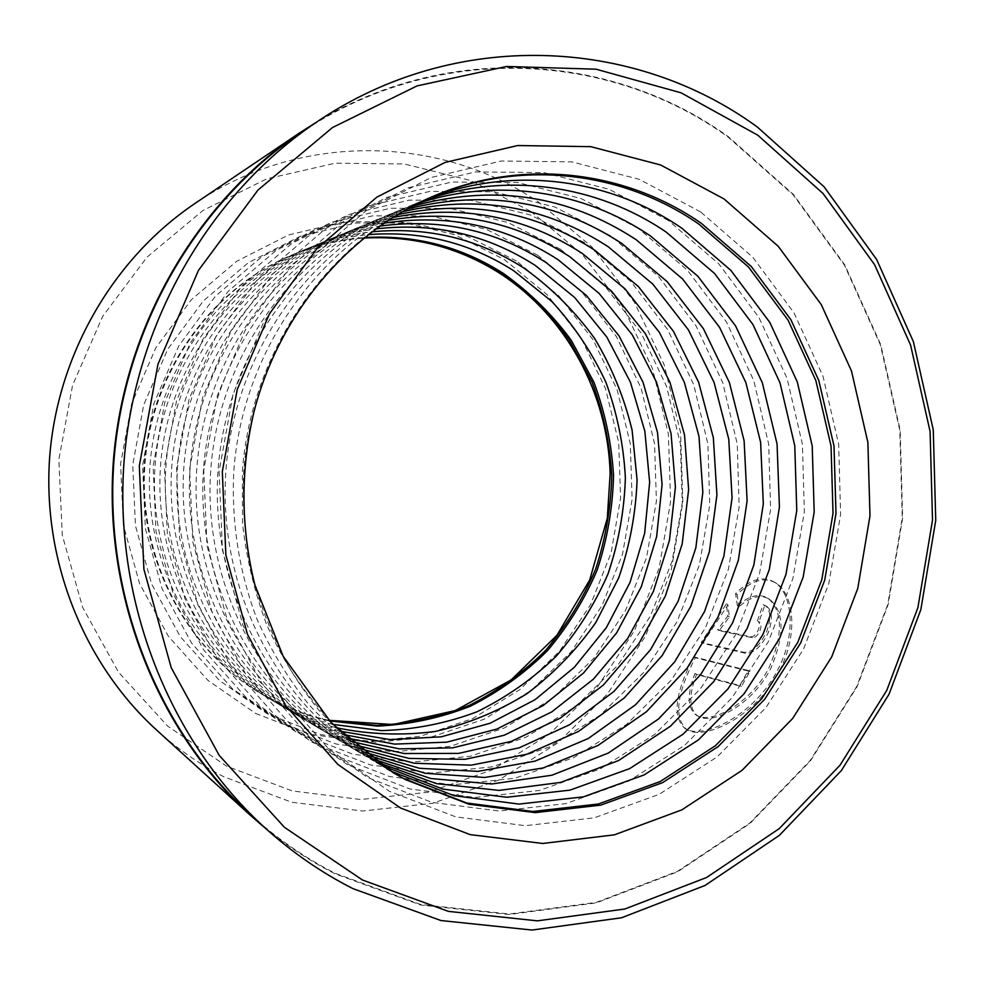 <?xml version="1.0" encoding="UTF-8"?>
<svg xmlns="http://www.w3.org/2000/svg" width="985" height="985" viewBox="0 0 985 985"><rect width="100%" height="100%" fill="white"/><g stroke="black" fill="none" stroke-linecap="round" stroke-linejoin="round"><path stroke-width="0.74" stroke-dasharray="4.92 3.69" d="M250.584 814.78C276.711 838.383 304.981 857.923 335.38 873.387L420.817 904.525L509.294 914.006L596.221 902.408L677.532 871.331L749.807 823.078L810.249 760.42L856.741 686.483L887.744 604.519L902.26 517.95L899.785 430.211L880.344 344.775L844.453 265.162L793.159 194.821L728.174 137.137C608.865 50.641 434.668 41.579 299.896 133.332M737.383 605.923L735.573 593.598C750.262 578.872 763.535 575.265 775.392 582.763C791.977 593.906 796.853 633.33 778.088 669.123C755.249 715.455 701.677 740.831 684.612 728.198C672.164 716.39 675.217 692.603 693.772 656.847L748.304 670.539L739.747 685.548L694.979 673.457C686.988 694.203 687.308 708.018 695.939 714.888C709.816 725.28 751.136 703.881 769.347 667.017C783.075 634.266 782.767 611.451 768.386 598.585C759.521 592.933 749.179 595.371 737.383 605.923L738.959 606.871C750.742 596.356 761.097 593.918 769.999 599.582C784.38 612.448 784.713 635.251 770.984 667.99C752.774 704.866 711.49 726.253 697.589 715.849C688.934 708.954 688.577 695.139 696.543 674.38L741.373 686.508L749.93 671.499L695.312 657.758C676.793 693.526 673.789 717.326 686.286 729.159C703.425 741.828 756.948 716.378 779.738 670.12C798.503 634.315 793.602 594.878 777.03 583.76C765.173 576.25 751.875 579.845 737.137 594.546L738.959 606.871M693.772 656.847L695.312 657.758M757.342 620.932L763.104 604.692L765.591 605.738C770.701 610.441 771.07 619.023 766.724 631.459C759.767 645.778 752.121 652.723 743.786 652.304L701.246 642.429L726.388 603.842L727.804 615.982L717.622 629.698L750.902 636.803C753.624 636.852 756.111 634.5 758.339 629.747C759.829 625.623 759.755 622.803 758.118 621.264L759.706 622.237C761.356 623.764 761.43 626.595 759.94 630.72C757.711 635.473 755.224 637.812 752.491 637.763L719.173 630.634L729.356 616.918L727.94 604.79L702.785 643.34L745.386 653.252C753.722 653.683 761.368 646.739 768.337 632.444C772.696 620.008 772.314 611.439 767.204 606.723L764.717 605.677L758.942 621.904M329.409 720.921C308.982 716.44 289.381 709.2 270.616 699.19L261.357 693.945C186.079 649.189 138.245 557.436 144.943 464.625C151.665 371.825 212.218 287.903 293.148 254.462C316.234 244.945 339.973 239.306 364.376 237.557M332.647 724.344C313.562 719.752 295.217 712.758 277.622 703.364L268.228 698.045C191.829 652.624 143.219 559.369 150.04 464.994C156.874 370.631 218.399 285.33 300.548 251.384C322.44 242.347 344.947 236.769 368.082 234.639M335.873 727.644C318.118 723.002 301.016 716.292 284.579 707.513L275.049 702.12C197.529 656.047 148.169 561.278 155.101 465.363C162.045 369.449 224.531 282.781 307.874 248.343C328.596 239.786 349.884 234.282 371.739 231.832M339.345 731.092L308.539 720.01L282.375 706.491C203.661 659.716 153.488 563.334 160.543 465.757C167.61 368.181 231.13 280.023 315.754 245.068C335.208 237.016 355.191 231.635 375.679 228.914M342.817 734.428L299.477 716.403L289.652 710.838C209.743 663.361 158.782 565.378 165.948 466.151C173.138 366.912 237.68 277.29 323.585 241.805C341.783 234.282 360.448 229.049 379.594 226.119M346.56 737.9L307.468 721.168L297.482 715.516C216.306 667.288 164.483 567.582 171.784 466.57C179.098 365.558 244.736 274.347 332.007 238.308C348.862 231.327 366.125 226.304 383.793 223.213M350.303 741.262L315.409 725.908L305.276 720.17C222.832 671.204 170.146 569.773 177.583 466.988C185.02 364.204 251.766 271.429 340.391 234.824L363.908 226.402L387.979 220.443M354.341 744.758L323.966 731.005L313.673 725.182C229.874 675.414 176.266 572.15 183.838 467.444C191.422 362.739 259.338 268.265 349.416 231.081L392.486 217.55M358.38 748.144L332.487 736.091L322.021 730.168C236.893 679.613 182.36 574.501 190.08 467.9C197.788 361.286 266.873 265.113 358.405 227.338L396.967 214.792M362.751 751.654L331.034 735.549C244.465 684.144 188.948 577.05 196.803 468.38C204.671 359.71 275.024 261.727 368.094 223.312L401.806 211.935M367.134 755.052L340.022 740.917C252.012 688.675 195.51 579.599 203.526 468.872C211.541 358.146 283.151 258.329 377.76 219.298L406.62 209.214M371.874 758.573L349.737 746.716C260.175 693.563 202.614 582.344 210.79 469.389C218.965 356.447 291.929 254.672 388.201 214.952L411.829 206.407M376.639 761.959L359.427 752.503C268.339 698.451 209.719 585.09 218.054 469.919C226.39 354.748 300.708 251.003 398.629 210.618L417.024 203.747M381.811 765.48L369.904 758.77C277.167 703.746 217.414 588.07 225.922 470.485C234.418 352.901 310.213 247.038 409.908 205.939L422.639 201.002M386.994 768.854L380.395 765.025C354.046 747.972 329.975 727.546 308.17 703.758C287.965 678.271 270.998 650.322 257.294 619.934C239.281 573.036 231.216 522.21 233.802 471.052C242.47 351.066 319.719 243.073 421.174 201.248L428.266 198.416M392.646 772.338L391.747 771.809C364.906 754.424 340.379 733.603 318.155 709.335C297.556 683.319 280.269 654.791 266.295 623.751C254.425 591.628 246.509 558.286 242.544 523.737L242.347 471.68C251.2 349.059 330.037 238.764 433.4 196.175L434.36 195.781M530.706 211.307L582.418 254.549L623.53 307.849L652.513 368.636L668.384 434.126L670.613 501.525L659.15 567.988L634.463 630.696L597.415 686.927L549.384 734.108L492.266 769.876L428.389 792.199L360.608 799.524L292.176 790.906L226.612 766.17L167.561 726.043L118.557 672.238L82.666 607.449L62.289 535.2L58.829 459.663L72.558 385.295L102.612 316.481L147.011 257.147L202.935 210.495L266.935 178.765L335.294 163.178L404.306 163.966L470.473 180.464L530.706 211.307M156.529 729.983C177.152 748.662 199.561 764.249 223.755 776.759L291.72 802.246L362.603 811.024L432.735 803.28L498.767 780.046L557.769 742.949L607.351 694.08L645.581 635.904L671.056 571.066L682.876 502.387L680.598 432.723L664.247 365.004L634.352 302.136L591.936 246.952L538.549 202.122C440.59 135.253 300.548 131.313 194.611 203.71M265.827 828.607C287.608 846.349 310.718 861.432 335.134 873.855L420.681 905.018L509.257 914.499L596.282 902.888L677.692 871.762L750.041 823.448L810.557 760.716L857.098 686.693L888.125 604.642L902.654 517.975L900.179 430.137L880.725 344.615L844.785 264.903L793.442 194.488L728.383 136.73C613.963 54.064 449.529 41.481 316.961 121.844M717.622 629.698L719.173 630.634M727.804 615.982L729.356 616.918M726.388 603.842L727.94 604.79M701.246 642.429L702.785 643.34M763.104 604.692L764.717 605.677M735.573 593.598L737.137 594.546M748.304 670.539L749.93 671.499M739.747 685.548L741.373 686.508M694.979 673.457L696.543 674.38M743.786 652.304L745.386 653.252M328.928 720.404C308.293 715.947 288.494 708.658 269.558 698.55L260.323 693.329C185.217 648.672 137.494 557.153 144.179 464.575C150.89 371.998 211.295 288.297 292.04 254.918C315.298 245.327 339.222 239.687 363.822 238.001M255.534 713.386L308.761 734.12L364.585 741.767L420.127 736.361L472.702 718.558L519.908 689.562L559.726 650.974L590.52 604.741L611.069 553.016L620.587 498.102L618.691 442.413L605.43 388.373L581.261 338.36L547.094 294.687L504.295 259.498L454.639 234.689L400.329 221.76L343.962 221.736L288.383 235.033L236.572 261.333L191.472 299.575L155.765 347.89L131.645 403.702L120.601 463.898L123.322 525.03L139.599 583.588L168.373 636.285L207.823 680.29L255.534 713.386M433.4 196.175L435.321 195.375C331.649 238.087 252.579 348.752 243.689 471.778C242.347 506.77 245.117 541.294 251.988 575.351C261.136 608.705 273.99 640.164 290.526 669.714C317.675 712.241 352.901 747.307 393.532 772.88L391.747 771.809M750.902 636.803L752.491 637.763M768.386 598.585L769.999 599.582M684.612 728.186L686.286 729.159M758.118 621.264L759.718 622.237M516.374 260.926L466.619 235.981L412.186 223.004L355.708 222.992L300.068 236.338L248.294 262.712L203.292 300.954L167.733 349.183L143.724 404.823L132.741 464.797L135.45 525.694L151.641 584.068L180.304 636.667L219.643 680.66L267.329 713.805L320.421 734.539L376.159 742.247L431.652 736.915L484.189 719.21L531.383 690.3L571.177 651.811L601.97 605.701L622.545 554.099L632.124 499.309L630.302 443.73L617.139 389.752L593.105 339.788L559.061 296.128L516.374 260.926M537.699 255.238L486.565 229.431L430.58 215.949L372.441 215.863L315.138 229.579L261.776 256.765L215.383 296.239L178.691 346.067L153.919 403.567L142.591 465.548L145.374 528.489L162.069 588.808L191.619 643.131L232.189 688.527L281.328 722.695L335.996 744.007L393.36 751.863L450.44 746.273L504.455 727.915L552.942 698.033L593.82 658.3L625.438 610.737L646.566 557.547L656.416 501.082L654.569 443.792L641.1 388.164L616.45 336.648L581.532 291.597L537.699 255.238M560.416 249.18L507.829 222.45L450.194 208.426L390.306 208.254L331.219 222.364L276.182 250.412L228.298 291.215L190.413 342.731L164.827 402.212L153.118 466.348L155.987 531.469L173.225 593.869L203.723 650.038L245.573 696.937L296.276 732.187L352.618 754.116L411.705 762.131L470.473 756.246L526.039 737.186L575.893 706.257L617.903 665.207L650.395 616.093L672.115 561.204L682.248 502.966L680.389 443.878L666.586 386.489L641.297 333.312L605.455 286.783L560.416 249.18M584.671 242.716L530.533 215.001L471.162 200.398L409.403 200.115L348.444 214.631L291.597 243.615L242.138 285.822L202.984 339.16L176.524 400.772L164.409 467.21L167.364 534.67L185.168 599.286L216.675 657.426L259.917 705.937L312.257 742.345L370.397 764.926L431.319 773.09L491.86 766.884L549.076 747.073L600.37 715.036L643.587 672.57L677.003 621.818L699.338 565.119L709.766 504.973L707.895 443.964L693.748 384.692L667.793 329.753L630.966 281.648L584.671 242.716M610.626 235.821L554.863 207.022L493.633 191.792L429.891 191.398L366.912 206.345L308.157 236.314L256.999 280.023L216.478 335.319L189.095 399.221L176.549 468.134L179.59 538.106L198.01 605.11L230.601 665.367L275.308 715.603L329.421 753.242L389.444 776.512L452.324 784.836L514.761 778.285L573.713 757.662L626.546 724.418L671.031 680.438L705.408 627.913L728.395 569.293L739.156 507.127L737.26 444.063L722.756 382.783L696.112 325.961L658.263 276.157L610.626 235.821M638.465 228.434L580.953 198.465L517.765 182.557L451.893 182.016L386.773 197.431L325.973 228.458L272.993 273.793L231.032 331.194L202.639 397.546L189.625 469.131L192.764 541.812L211.837 611.389L245.597 673.925L291.88 725.994L347.865 764.963L409.932 788.973L474.881 797.456L539.324 790.499L600.136 769.002L654.594 734.465L700.409 688.86L735.82 634.451L759.509 573.762L770.602 509.43L768.694 444.173L753.821 380.752L726.438 321.91L687.505 270.296L638.465 228.434M668.384 220.492L609.05 189.268L543.745 172.609L475.62 171.919L408.196 187.815L345.193 219.987L290.267 267.07L246.743 326.737L217.279 395.748L203.76 470.214L207.01 545.813L226.784 618.161L261.776 683.159L309.758 737.223L367.762 777.608L431.996 802.393L499.173 811.024L565.772 803.649L628.553 781.203L684.723 745.263L731.953 697.897L768.46 641.469L792.876 578.564L804.339 511.904L802.418 444.309L787.15 378.585L758.992 317.564L718.915 263.992L668.384 220.492M700.655 211.947L639.351 179.356L571.817 161.872L501.267 160.998L431.368 177.423L366.001 210.815L308.982 259.781L263.771 321.898L233.162 393.803L219.089 471.384L222.45 550.147L242.987 625.512L279.309 693.144L329.101 749.363L389.284 791.275L455.846 816.897L525.399 825.689L594.287 817.833L659.174 794.329L717.166 756.886L765.911 707.624L803.563 649.016L828.767 583.736L840.611 514.576L838.691 444.444L823.004 376.258L794.045 312.898L752.774 257.233L700.655 211.947M328.83 720.306C308.231 715.886 288.445 708.634 269.496 698.525L261.357 693.945M421.174 201.248L409.908 205.939M380.395 765.025L369.904 758.77M398.629 210.618L388.201 214.952M359.427 752.503L349.737 746.716M377.76 219.298L368.094 223.312M340.022 740.917L331.034 735.549M358.405 227.338L349.416 231.081M322.021 730.168L313.673 725.182M340.391 234.824L332.007 238.308M305.276 720.17L297.482 715.516M323.585 241.805L315.754 245.068M289.652 710.838L282.375 706.491M307.874 248.343L300.548 251.384M275.049 702.12L268.228 698.045M293.148 254.462L292.04 254.918C315.298 245.339 339.185 239.724 363.724 238.087M765.591 605.738L767.204 606.723M775.392 582.751L777.03 583.76M695.939 714.888L697.589 715.836"/><path stroke-width="1.48" d="M757.391 127.077L824.076 186.781L876.638 259.474L913.39 341.672L933.263 429.817L935.75 520.326L920.84 609.641L889.036 694.228L841.338 770.615L779.295 835.415L705.088 885.441L621.498 917.786L532.06 930.049L440.923 920.532L352.827 888.581C321.455 872.648 292.286 852.505 265.297 828.126C169.789 741.471 114.063 602.401 123.925 463.11C134.219 323.843 209.386 194.242 316.37 122.239C455.612 27.469 634.968 37.479 757.391 127.077M364.376 237.557C415.104 234.627 461.509 246.632 503.594 273.584C529.598 292.188 552.117 314.363 571.165 340.12L593.893 382.168C605.061 412.284 611.611 443.422 613.532 475.583C612.744 507.792 607.326 539.189 597.267 569.773C584.659 599.36 568 626.386 547.291 650.851C524.525 673.383 498.866 691.839 470.313 706.233C440.541 717.954 409.563 724.578 377.39 726.117L329.409 720.921M368.082 234.639C421.248 230.539 469.882 242.642 513.985 270.937L551.846 301.484C573.984 325.53 591.985 352.433 605.861 382.168C617.127 413.01 623.628 444.888 625.376 477.774C624.342 510.698 618.555 542.747 608.016 573.91C594.878 604.051 577.579 631.496 556.156 656.269C532.639 679.022 506.204 697.54 476.838 711.835C446.242 723.359 414.488 729.614 381.589 730.611L332.647 724.344M371.739 231.832C427.318 226.513 478.168 238.666 524.279 268.314C551.329 287.805 574.698 311.063 594.374 338.077C611.599 366.752 624.17 397.423 632.087 430.076L637.086 479.941C635.817 513.579 629.674 546.269 618.642 578.023L595.839 622.508C576.545 649.891 553.57 673.617 526.926 693.699C498.582 711.268 468.121 723.84 435.567 731.399C402.36 735.832 369.129 734.576 335.873 727.644M375.679 228.914C433.843 222.204 487.07 234.405 535.335 265.494L574.698 297.532L606.772 336.993L630.412 382.18L644.855 431.245L649.644 482.281L644.646 533.316L630.031 582.431L606.304 627.704L574.292 667.337L535.089 699.67L490.148 723.236L441.194 736.829L390.195 739.6L339.345 731.092M379.594 226.119C440.307 217.968 495.874 230.158 546.306 262.7L586.432 295.5L619.048 335.922L643.008 382.192L657.5 432.415L662.08 484.608L656.613 536.726L641.297 586.801L616.659 632.838L583.551 673.001L543.154 705.568L496.957 729.035L446.759 742.161L394.616 744.106L342.817 734.428M383.793 223.213C447.239 213.425 505.342 225.577 558.089 259.695L599.04 293.321L632.247 334.777L656.527 382.217L671.068 433.683L675.414 487.107L669.443 540.408L653.363 591.492L627.74 638.366L593.475 679.084L551.785 711.884L504.234 735.216L452.718 747.837L399.368 748.871L346.56 737.9M387.979 220.443C454.122 208.943 514.736 221.034 569.798 256.716L611.55 291.166L645.335 333.644L669.935 382.254L684.526 434.951L688.638 489.607L682.162 544.052L665.318 596.159L638.723 643.833L603.288 685.092L560.33 718.114L511.449 741.311L458.616 753.402L404.072 753.513L350.303 741.262M392.486 217.55C461.522 204.141 524.82 216.121 582.381 253.502L625.007 288.839L659.408 332.425L684.353 382.291L698.981 436.318L702.834 492.303L695.804 547.992L678.148 601.182L650.494 649.718L613.827 691.544L569.478 724.8L519.169 747.824L464.945 759.324L409.144 758.425L354.341 744.758M396.967 214.792C468.86 199.389 534.843 211.233 594.903 250.313L638.379 286.536L673.395 331.231L698.661 382.352L713.337 437.697L716.92 494.987L709.348 551.908L690.867 606.181L662.166 655.567L624.256 697.946L578.54 731.412L526.815 754.251L471.212 765.16L414.18 763.227L358.38 748.144M401.806 211.935C476.765 194.291 545.616 205.939 608.385 246.878L652.772 284.049L688.441 329.938L714.063 382.414L728.765 439.187L732.077 497.893L723.889 556.143L704.534 611.562L674.688 661.846L635.448 704.829L588.267 738.504L535.027 761.134L477.959 771.366L419.598 768.312L362.751 751.654M406.62 209.214C484.608 189.255 556.328 200.669 621.794 243.467L667.104 281.587L703.401 328.67L729.38 382.488L744.106 440.677L747.11 500.799L738.331 560.354L718.09 616.918L687.124 668.113L646.542 711.663L597.907 745.534L543.166 767.931L484.645 777.473L424.991 773.262L367.134 755.052M411.829 206.407C493.066 183.838 567.877 194.956 636.261 239.774L682.543 278.94L719.542 327.303L745.867 382.586L760.617 442.302L763.313 503.938L753.882 564.922L732.68 622.705L700.483 674.848L658.472 719.013L608.274 753.082L551.908 775.207L491.835 783.986L430.814 778.519L371.874 758.573M417.024 203.747C496.76 176.968 584.08 190.758 650.679 236.104L697.922 276.305L735.598 325.961L762.291 382.685L777.054 443.94L779.418 507.09L769.322 569.478L747.159 628.479L713.743 681.571L670.305 726.327L618.555 760.568L560.588 782.41L498.976 790.401L436.614 783.654L376.639 761.959M422.639 201.002C505.367 171.095 596.922 184.688 666.242 232.128L714.531 273.448L752.934 324.508L779.997 382.82L794.772 445.725L796.766 510.501L785.968 574.403L762.772 634.722L728.026 688.823L683.048 734.219L629.612 768.632L569.933 790.142L506.672 797.247L442.868 789.083L381.811 765.48M428.266 198.416C513.911 165.246 609.752 178.605 681.78 228.175L730.833 270.333L769.814 322.403L797.259 381.835L812.219 445.934L814.189 511.941L803.169 577.05L779.541 638.502L744.192 693.625L698.451 739.87L644.091 774.949L583.379 796.853L519.021 804.08L454.097 795.708L391.981 771.575L386.994 768.854M434.36 195.781C523.121 158.954 623.628 172.018 698.574 223.891L748.415 266.935L788.012 320.051L815.875 380.653L831.044 446.008L833.027 513.284L821.81 579.66L797.801 642.318L761.885 698.537L715.393 745.743L660.122 781.573L598.387 804.006L532.897 811.48L466.816 803.034L403.554 778.482L392.646 772.338M362.455 879.999L448.421 911.384L537.428 920.852L624.847 909.007L706.602 877.487L779.246 828.619L840.008 765.234L886.734 690.46L917.909 607.622L932.524 520.129L930.086 431.455L910.596 345.119L874.582 264.657L823.091 193.552L757.81 135.204L681.103 92.824L596.073 69.196L506.561 66.475L417.037 85.904L332.487 127.545L258.021 190.006L198.477 270.37L157.957 364.216L139.328 465.954L143.896 569.268L171.218 667.707L219.212 755.36L284.419 827.301L362.455 879.999M316.961 121.844L299.255 133.123C195.72 202.972 123.211 328.03 113.275 462.334C103.77 596.676 157.526 730.87 249.919 814.903L265.827 828.607M299.255 133.123L194.611 203.71C113.25 258.673 57.253 354.834 49.619 457.729C42.367 560.662 83.934 663.878 156.529 729.983L249.919 814.903M316.37 122.239L299.896 133.332C196.31 203.058 123.753 328.091 113.817 462.371C104.311 596.688 158.129 730.87 250.584 814.78L265.297 828.126M724 198.908L778.249 246.299L821.256 304.587L851.459 370.926L867.871 442.363L869.989 515.857L857.787 588.365L831.709 656.872L792.679 718.459L742.087 770.307L681.866 809.855L614.431 834.824L542.76 843.468L470.239 834.64L400.636 808.057L337.855 764.434L285.687 705.58L247.494 634.438L225.848 554.9L222.314 471.63L237.2 389.592L269.508 313.723L317.096 248.392L376.849 197.148L445.035 162.439L517.667 145.546L590.741 146.654L660.603 164.975L724 198.908M405.377 779.566L468.823 804.179L535.089 812.637L600.739 805.139L662.646 782.619L718.053 746.667L764.668 699.313L800.67 642.909L824.74 580.067L835.994 513.493L834 446.008L818.794 380.469L790.869 319.682L751.186 266.393L701.221 223.226C625.807 170.971 524.562 157.969 435.321 195.375C350.266 230.699 279.494 312.27 253.982 411.792C240.34 469.882 240.648 527.615 254.918 584.979L283.151 656.281L331.489 723.125L393.532 772.88L405.377 779.566M363.822 238.001C414.18 235.243 460.241 247.235 502.03 273.99C527.948 292.52 550.406 314.621 569.404 340.281L592.083 382.168C603.251 412.173 609.801 443.213 611.747 475.25C610.995 507.361 605.627 538.66 595.642 569.145C583.12 598.658 566.547 625.623 545.949 650.026C523.294 672.521 497.757 690.978 469.328 705.383C439.679 717.129 408.824 723.815 376.762 725.44L328.928 720.404M500.774 273.953C566.794 317.084 608.028 393.963 610.146 473.637L607.326 518.159L589.646 580.116L556.907 635.35L511.129 679.946L455.267 710.554L393.027 724.541L328.83 720.306M500.442 273.744C459.084 247.309 413.503 235.427 363.724 238.087"/></g></svg>
